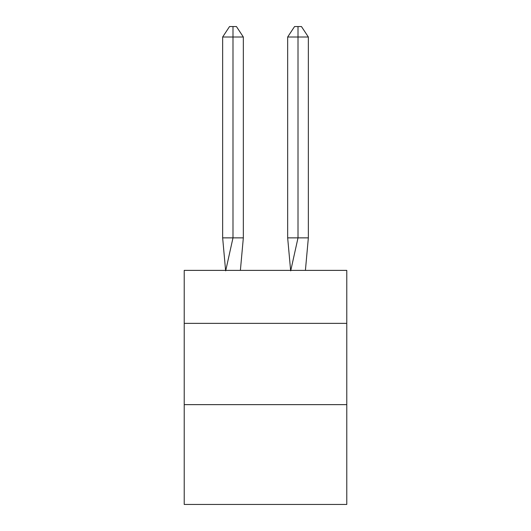 <?xml version="1.0" encoding="UTF-8"?>
<svg xmlns="http://www.w3.org/2000/svg" width="531" height="531" viewBox="0 0 531 531"><rect width="100%" height="100%" fill="white"/><g stroke="black" fill="none" stroke-linecap="round" stroke-linejoin="round"><path stroke-width="0.8" d="M184.224 323.366L346.776 323.366L346.776 270.379L184.224 270.379L184.224 504.45L346.776 504.45L346.776 404.642L184.224 404.642M346.776 404.642L346.776 323.366M240.384 270.379L243.337 237.868L243.337 37.011L232.99 37.011L232.99 237.868L243.337 237.868L237.125 237.868M232.99 26.55L232.99 237.868L222.648 237.868L225.589 270.379L222.648 237.868L225.589 270.379L222.648 237.868L225.589 270.379L222.648 237.868L225.589 270.379L222.648 237.868L225.589 270.379L222.648 237.868L225.589 270.379L222.648 237.868L225.589 270.379L222.648 237.868L225.589 270.379L222.648 237.868L225.589 270.379L222.648 237.868L222.648 37.011L229.545 26.55L236.441 26.55L243.337 37.011M298.01 37.011L298.01 26.55L301.455 26.55L308.352 37.011L298.01 37.011L298.01 26.55L298.01 37.011L298.01 26.55L298.01 37.011L298.01 26.55L298.01 37.011L298.01 26.55L298.01 37.011L298.01 26.55L298.01 37.011L298.01 26.55L298.01 37.011L298.01 26.55L298.01 37.011L298.01 26.55L298.01 37.011L287.663 37.011L287.663 237.868L298.01 237.868L298.01 26.55L294.559 26.55L287.663 37.011M232.99 37.011L232.99 237.868L232.99 37.011L232.99 237.868L232.99 37.011L232.99 237.868L232.99 37.011L232.99 237.868L232.99 37.011L232.99 237.868L232.99 37.011L232.99 237.868L232.99 37.011L232.99 237.868L232.99 37.011L232.99 237.868L232.99 37.011L222.648 37.011M225.675 270.863L232.99 237.868M308.352 37.011L308.352 237.868L298.01 237.868L290.696 270.863M290.616 270.379L287.663 237.868M308.352 237.868L305.411 270.379"/></g></svg>
